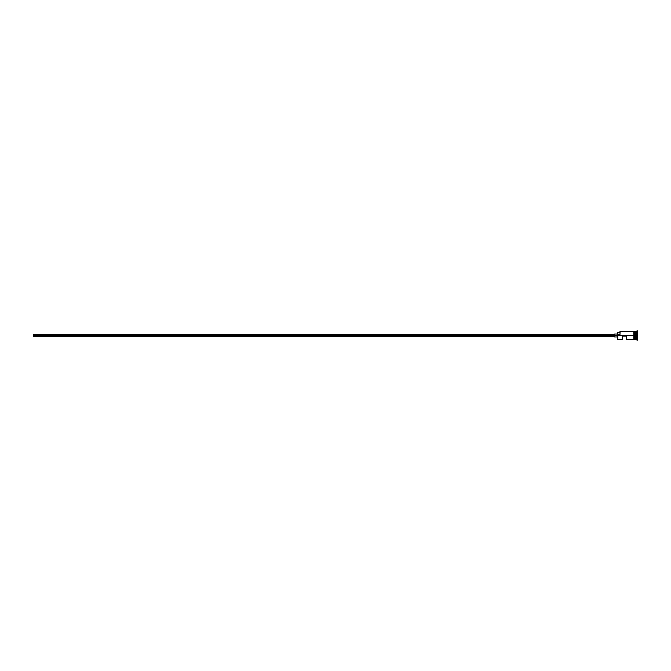 <?xml version="1.0" encoding="UTF-8"?>
<svg xmlns="http://www.w3.org/2000/svg" width="671" height="671" viewBox="0 0 671 671"><rect width="100%" height="100%" fill="white"/><g stroke="black" fill="none" stroke-linecap="round" stroke-linejoin="round"><path stroke-width="1.01" d="M617.689 335.5L617.496 339.442L617.496 335.374L33.55 335.5L33.55 336.473L33.55 335.5L614.577 335.5L614.577 336.959L614.577 335.5L617.496 335.5L617.496 334.175L619.929 334.175L617.496 334.175L617.496 332.288L617.689 339.635L617.689 335.5L633.751 335.5L617.689 335.5M637.45 340.122L635.311 339.543L635.311 335.5L635.211 339.635L635.211 331.365L635.403 339.543L635.504 331.365L635.504 339.635L635.504 335.5L636.477 335.5L636.477 339.635L636.477 335.5L635.504 335.5L635.504 331.365L636.477 331.365L636.477 335.5L636.477 331.365L636.964 330.878L636.964 335.5L636.477 335.5L636.964 335.5L636.964 340.122L636.964 335.5L637.45 335.5L636.964 335.5L636.964 330.878L637.45 330.878L637.45 340.122L637.45 330.878M622.361 339.635L622.361 336.087L626.261 336.087L626.261 339.635L626.261 336.087L622.361 336.087L622.361 339.635L617.496 339.442M634.238 339.635L635.211 339.635L635.211 335.5L633.751 335.5L633.751 339.685L634.238 339.685L634.238 331.315L633.751 331.315L633.751 335.5L635.211 335.5L635.211 331.365L634.238 331.365M619.929 335.374L620.13 331.365L619.929 335.374M634.238 339.601L634.238 331.315M633.751 331.315L633.751 339.601M614.577 334.041L614.577 335.5L614.577 334.041L617.496 334.041M33.55 334.527L33.55 335.5L33.55 334.527L614.577 334.527M614.577 336.473L33.55 336.473M617.496 336.959L614.577 336.959M633.751 339.635L626.261 339.635M633.751 331.365L619.929 331.558M617.496 332.288L619.929 332.288"/></g></svg>
